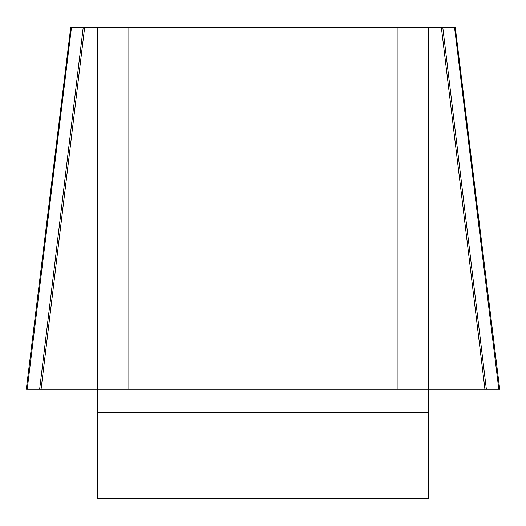 <?xml version="1.0" encoding="UTF-8"?>
<svg xmlns="http://www.w3.org/2000/svg" width="526" height="526" viewBox="0 0 526 526"><rect width="100%" height="100%" fill="white"/><g stroke="black" fill="none" stroke-linecap="round" stroke-linejoin="round"><path stroke-width="0.79" d="M39.647 389.24L83.2 27.589L71.437 27.589L27.201 389.24L97.31 389.24L97.31 27.589L128.87 27.589L128.87 389.24L97.31 389.24L97.31 498.411L428.69 498.411L428.69 389.24L397.13 389.24L397.13 27.589L428.69 27.589L428.69 389.24L484.933 389.24L441.38 27.589L428.69 27.589M441.38 27.589L454.563 27.589L498.799 389.24L484.933 389.24M83.2 27.589L97.31 27.589M128.87 27.589L397.13 27.589M128.87 389.24L397.13 389.24M486.353 389.24L442.8 27.589M41.067 389.24L84.62 27.589M499.7 389.24L498.799 389.24L499.7 389.24L455.292 27.589M428.69 412.351L97.31 412.351M70.708 27.589L26.3 389.24"/></g></svg>
